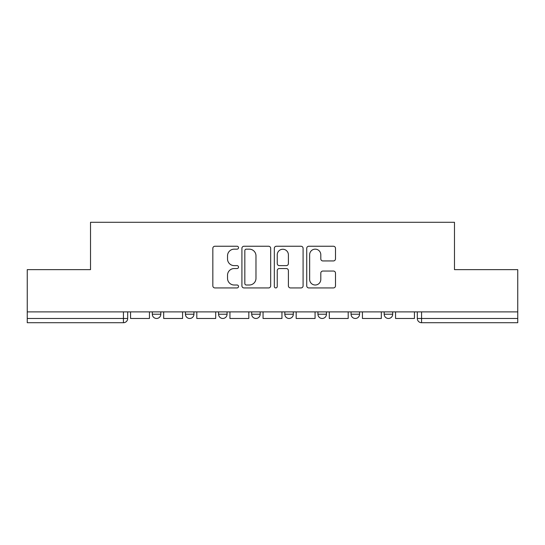 <?xml version="1.0" encoding="UTF-8"?>
<svg xmlns="http://www.w3.org/2000/svg" width="545" height="545" viewBox="0 0 545 545"><rect width="100%" height="100%" fill="white"/><g stroke="black" fill="none" stroke-linecap="round" stroke-linejoin="round"><path stroke-width="0.82" d="M238.526 247.703A1.458 1.458 0 0 0 237.068 246.245L214.921 246.245A2.085 2.085 0 0 0 212.836 248.329L212.836 285.846A2.085 2.085 0 0 0 214.921 287.93L237.068 287.93A1.458 1.458 0 0 0 238.526 286.466A1.458 1.458 0 0 0 237.068 285.008L234.2 285.008A6.669 6.669 0 0 1 227.531 278.338L227.531 275.211A6.669 6.669 0 0 1 234.2 268.542L237.068 268.542A1.458 1.458 0 0 0 238.526 267.084A1.458 1.458 0 0 0 237.068 265.626L234.2 265.626A6.669 6.669 0 0 1 227.531 258.957L227.531 255.83A6.669 6.669 0 0 1 234.2 249.16L237.068 249.16A1.458 1.458 0 0 0 238.526 247.703M351.062 311.89L351.062 314.227L359.557 314.227A4.244 4.244 0 0 1 355.313 318.471A4.244 4.244 0 0 1 351.062 314.227L351.062 311.89M317.939 311.89L317.939 314.227L326.435 314.227A4.244 4.244 0 0 1 322.19 318.471A4.244 4.244 0 0 1 317.939 314.227L317.939 311.89M251.688 311.89L251.688 314.227L260.183 314.227A4.244 4.244 0 0 1 255.939 318.471A4.244 4.244 0 0 1 251.688 314.227L251.688 311.89M333.411 260.939A2.085 2.085 0 0 0 335.495 258.855L335.495 248.329A2.085 2.085 0 0 0 333.411 246.245L308.817 246.245A2.085 2.085 0 0 0 306.733 248.329L306.733 285.846A2.085 2.085 0 0 0 308.817 287.93L333.411 287.93A2.085 2.085 0 0 0 335.495 285.846L335.495 273.127A2.085 2.085 0 0 0 333.411 271.042L322.885 271.042A2.085 2.085 0 0 0 320.801 273.127L320.801 279.435A5.573 5.573 0 0 1 315.228 285.008A5.573 5.573 0 0 1 309.649 279.435L309.649 254.733A5.573 5.573 0 0 1 315.228 249.16A5.573 5.573 0 0 1 320.801 254.733L320.801 258.855A2.085 2.085 0 0 0 322.885 260.939L333.411 260.939M27.25 311.89L27.25 269.632L90.525 269.632L90.525 222.285L454.476 222.285L454.476 269.632L517.75 269.632L517.75 311.89L27.25 311.89L27.25 318.471L127.687 318.471L127.687 311.89L127.687 318.471A4.244 4.244 0 0 1 123.436 322.715L27.25 322.715L27.25 318.471M270.674 248.329A2.085 2.085 0 0 0 268.59 246.245L243.997 246.245A2.085 2.085 0 0 0 241.912 248.329L241.912 285.846A2.085 2.085 0 0 0 243.997 287.93L268.59 287.93A2.085 2.085 0 0 0 270.674 285.846L270.674 248.329M276.41 246.245L301.003 246.245A2.085 2.085 0 0 1 303.088 248.329L303.088 285.846A2.085 2.085 0 0 1 301.003 287.93L290.478 287.93A2.085 2.085 0 0 1 288.394 285.846L288.394 270.627A2.085 2.085 0 0 0 286.309 268.542L279.326 268.542A2.085 2.085 0 0 0 277.241 270.627L277.241 286.466A1.458 1.458 0 0 1 275.784 287.93A1.458 1.458 0 0 1 274.326 286.466L274.326 248.329A2.085 2.085 0 0 1 276.41 246.245M417.313 311.89L417.313 318.471L517.75 318.471L517.75 322.715L421.564 322.715A4.244 4.244 0 0 1 417.313 318.471A4.244 4.244 0 0 0 421.564 322.715L421.564 311.89M517.75 311.89L517.75 318.471M392.686 311.89L392.686 314.227A4.244 4.244 0 0 1 388.435 318.471A4.244 4.244 0 0 1 384.191 314.227L392.686 314.227L392.686 311.89M384.191 311.89L384.191 314.227M359.557 311.89L359.557 314.227L359.557 311.89M326.435 314.227L326.435 311.89L326.435 314.227A4.244 4.244 0 0 1 322.19 318.471M293.312 311.89L293.312 314.227A4.244 4.244 0 0 1 289.061 318.471A4.244 4.244 0 0 1 284.817 314.227A4.244 4.244 0 0 0 289.061 318.471A4.244 4.244 0 0 0 293.312 314.227L293.312 311.89M284.817 311.89L284.817 314.227L293.312 314.227M260.183 311.89L260.183 314.227M227.061 311.89L227.061 314.227A4.244 4.244 0 0 1 222.81 318.471A4.244 4.244 0 0 1 218.565 314.227A4.244 4.244 0 0 0 222.81 318.471A4.244 4.244 0 0 0 227.061 314.227L218.565 314.227L218.565 311.89M185.443 311.89L185.443 314.227L193.938 314.227L193.938 311.89L193.938 314.227A4.244 4.244 0 0 1 189.687 318.471A4.244 4.244 0 0 1 185.443 314.227A4.244 4.244 0 0 0 189.687 318.471M152.314 311.89L152.314 314.227L160.809 314.227L160.809 311.89L160.809 314.227A4.244 4.244 0 0 1 156.565 318.471A4.244 4.244 0 0 1 152.314 314.227A4.244 4.244 0 0 0 156.565 318.471M123.436 311.89L123.436 322.715A4.244 4.244 0 0 0 127.687 318.471M246.292 249.16A1.458 1.458 0 0 0 244.834 250.618L244.834 283.55A1.458 1.458 0 0 0 246.292 285.008L249.31 285.008A6.669 6.669 0 0 0 255.98 278.338L255.98 255.83A6.669 6.669 0 0 0 249.31 249.16L246.292 249.16M288.394 254.842A5.573 5.573 0 0 0 282.814 249.263A5.573 5.573 0 0 0 277.241 254.842L277.241 263.542A2.085 2.085 0 0 0 279.326 265.626L286.309 265.626A2.085 2.085 0 0 0 288.394 263.542L288.394 254.842M149.453 311.89L149.453 318.471L130.555 318.471L130.555 311.89M182.575 311.89L182.575 318.471L163.677 318.471L163.677 311.89M215.697 311.89L215.697 318.471L196.799 318.471L196.799 311.89M248.827 311.89L248.827 318.471L229.929 318.471L229.929 311.89M281.949 311.89L281.949 318.471L263.051 318.471L263.051 311.89M315.071 311.89L315.071 318.471L296.173 318.471L296.173 311.89M348.201 311.89L348.201 318.471L329.303 318.471L329.303 311.89M381.323 311.89L381.323 318.471L362.425 318.471L362.425 311.89M414.445 311.89L414.445 318.471L395.547 318.471L395.547 311.89"/></g></svg>

